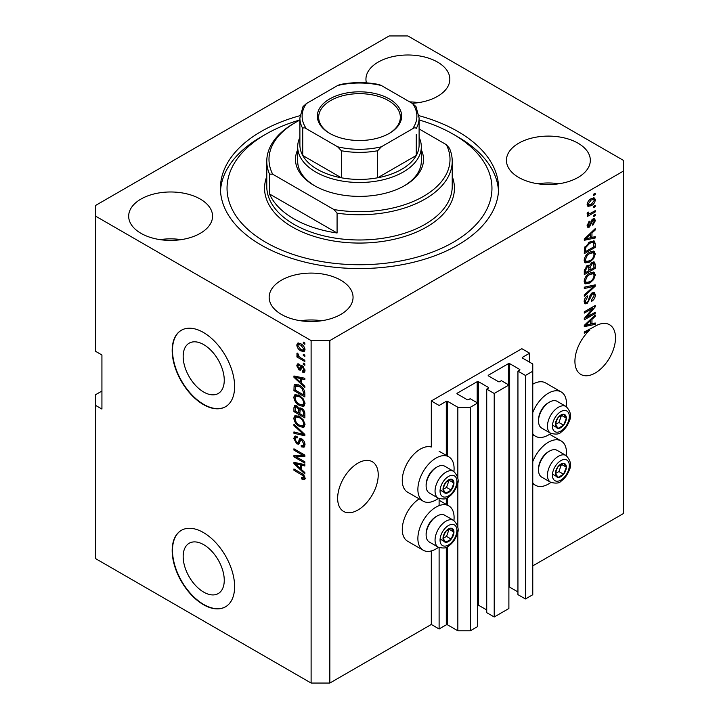 <?xml version="1.0" encoding="UTF-8"?>
<svg xmlns="http://www.w3.org/2000/svg" width="719" height="719" viewBox="0 0 719 719"><rect width="100%" height="100%" fill="white"/><g stroke="black" fill="none" stroke-linecap="round" stroke-linejoin="round"><path stroke-width="1.08" d="M529.651 353.191L521.85 348.688L431.31 400.959L439.111 405.462L446.292 401.319A0.881 0.512 0 0 1 447.542 401.319L457.841 407.269L470.334 407.269L477.668 403.026L470.172 398.703L468.455 399.692A0.881 0.512 0 0 1 467.206 399.692L457.221 393.931L457.221 393.203L477.2 381.672A0.881 0.512 0 0 1 478.45 381.672L488.444 387.442A0.881 0.512 0 0 1 488.444 388.161L486.727 389.15L494.214 393.473L508.89 385.007L501.395 380.675L499.678 381.672A0.881 0.512 0 0 1 498.429 381.672L488.444 375.902L488.444 375.183L508.423 363.643A0.881 0.512 0 0 1 509.672 363.643L519.657 369.413A0.881 0.512 0 0 1 519.657 370.132L517.941 371.121L525.436 375.453L532.77 371.22L532.77 364.003L522.47 358.053L522.47 357.334L529.651 353.191L529.651 362.205M522.47 357.334A0.881 0.512 0 0 0 522.47 358.053M517.941 371.121L517.941 594.64L525.436 598.963L532.77 594.73L532.77 371.22M525.436 598.963L525.436 375.453M508.89 587.019A0.881 0.512 0 0 1 509.672 587.153L517.941 591.935M488.444 375.183A0.881 0.512 0 0 0 488.444 375.902M486.727 389.15L486.727 612.66L494.214 616.992L508.89 608.517L508.89 385.007M494.214 616.992L494.214 393.473M477.668 605.039A0.881 0.512 0 0 1 478.45 605.182L486.727 609.955M457.221 393.203A0.881 0.512 0 0 0 457.221 393.931M101.927 391.046L95.69 394.65L95.69 558.681L311.111 683.05L329.841 683.05L431.31 624.469L439.111 628.972L446.292 624.829A0.881 0.512 0 0 1 447.542 624.829L457.841 630.779L470.334 630.779L477.668 626.546L477.668 403.026M470.334 630.779L470.334 407.269M457.841 630.779L457.841 530.676M457.841 527.279L457.841 481.649M457.841 478.252L457.841 407.269M439.111 628.972L439.111 547.608M439.111 505.637L439.111 498.582M431.31 624.469L431.31 550.934M438.473 498.276A25.605 14.784 -60 0 1 435.993 499.912A25.605 14.784 -60 0 1 423.185 501.179L407.574 492.173A25.605 14.784 -60 0 1 403.647 471.646A25.605 14.784 -60 0 1 420.381 449.087A25.605 14.784 -60 0 1 431.31 447.011L431.31 400.959M183.165 556.551A29.057 16.771 -120 0 0 195.847 585.787A29.057 16.771 -120 0 0 218.234 593.57A29.057 16.771 -120 0 0 224.256 580.269A29.057 16.771 -120 0 0 211.575 551.033A29.057 16.771 -120 0 0 189.187 543.249A29.057 16.771 -120 0 0 183.165 556.551M183.165 356.471A29.057 16.771 -120 0 0 195.847 385.708A29.057 16.771 -120 0 0 218.234 393.491A29.057 16.771 -120 0 0 224.256 380.189A29.057 16.771 -120 0 0 211.575 350.953A29.057 16.771 -120 0 0 189.187 343.17A29.057 16.771 -120 0 0 183.165 356.471M172.174 350.486A44.156 25.489 -120 0 0 191.452 394.92A44.156 25.489 -120 0 0 225.478 406.747A44.156 25.489 -120 0 0 234.619 386.534A44.156 25.489 -120 0 0 215.349 342.1A44.156 25.489 -120 0 0 181.323 330.273A44.156 25.489 -120 0 0 172.174 350.486M181.476 330.183A44.156 25.489 -120 0 0 172.488 350.306A44.156 25.489 -120 0 0 191.658 394.632A44.156 25.489 -120 0 0 225.631 406.657M172.174 550.565A44.156 25.489 -120 0 0 191.452 594.999A44.156 25.489 -120 0 0 225.478 606.827A44.156 25.489 -120 0 0 234.619 586.614A44.156 25.489 -120 0 0 215.349 542.18A44.156 25.489 -120 0 0 181.323 530.352A44.156 25.489 -120 0 0 172.174 550.565M181.476 530.263A44.156 25.489 -120 0 0 172.488 550.386A44.156 25.489 -120 0 0 191.658 594.712A44.156 25.489 -120 0 0 225.631 606.737M337.642 498.294A28.697 16.573 120 0 0 343.592 511.434A28.697 16.573 120 0 0 365.701 503.74A28.697 16.573 120 0 0 378.23 474.864A28.697 16.573 120 0 0 372.289 461.724A28.697 16.573 120 0 0 350.171 469.408A28.697 16.573 120 0 0 337.642 498.294M574.921 361.306A28.697 16.573 120 0 0 580.862 374.437A28.697 16.573 120 0 0 602.98 366.753A28.697 16.573 120 0 0 615.509 337.867A28.697 16.573 120 0 0 609.559 324.736A28.697 16.573 120 0 0 594.227 326.75L584.286 331.971L584.286 333.283L589.895 330.048A28.697 16.573 120 0 0 574.921 361.306M412.158 103.302A41.945 24.212 0 0 0 449.833 79.207A41.945 24.212 0 0 0 437.547 62.086A41.945 24.212 0 0 0 391.837 56.837A41.945 24.212 0 0 0 365.944 79.207A41.945 24.212 0 0 0 366.42 82.856M418.476 102.646A41.945 24.212 0 0 0 409.695 101.882M200.277 199.073A41.945 24.212 0 0 0 154.567 193.824A41.945 24.212 0 0 0 128.674 216.203A41.945 24.212 0 0 0 140.96 233.324A41.945 24.212 0 0 0 186.67 238.573A41.945 24.212 0 0 0 212.563 216.203A41.945 24.212 0 0 0 200.277 199.073M181.206 239.634A41.945 24.212 0 0 0 160.031 239.634M340.77 280.185A41.945 24.212 0 0 0 295.06 274.937A41.945 24.212 0 0 0 269.167 297.315A41.945 24.212 0 0 0 281.453 314.437A41.945 24.212 0 0 0 327.163 319.685A41.945 24.212 0 0 0 353.056 297.315A41.945 24.212 0 0 0 340.77 280.185M321.69 320.746A41.945 24.212 0 0 0 300.524 320.746M578.04 143.198A41.945 24.212 0 0 0 532.33 137.949A41.945 24.212 0 0 0 506.437 160.319A41.945 24.212 0 0 0 518.723 177.449A41.945 24.212 0 0 0 564.433 182.698A41.945 24.212 0 0 0 590.326 160.319A41.945 24.212 0 0 0 578.04 143.198M558.969 183.758A41.945 24.212 0 0 0 537.794 183.758M453.923 520.547A25.605 14.784 120 0 0 448.791 505.852A25.605 14.784 120 0 0 435.993 507.129A25.605 14.784 120 0 0 419.258 529.687A25.605 14.784 120 0 0 423.185 550.215A25.605 14.784 120 0 0 435.993 548.948A25.605 14.784 120 0 0 438.473 547.312M423.185 501.179A25.605 14.784 -60 0 1 419.258 480.66A25.605 14.784 -60 0 1 435.993 458.093A25.605 14.784 -60 0 1 448.791 456.826A25.605 14.784 -60 0 1 453.923 471.52M532.77 461.562A25.605 14.784 -60 0 1 548.381 442.239A25.605 14.784 -60 0 1 561.188 440.963A25.605 14.784 -60 0 1 566.32 455.657M550.871 482.422A25.605 14.784 -60 0 1 548.381 484.058A25.605 14.784 -60 0 1 535.583 485.325A25.605 14.784 -60 0 1 532.77 482.755M566.32 406.63A25.605 14.784 120 0 0 561.188 391.936A25.605 14.784 120 0 0 548.381 393.203A25.605 14.784 120 0 0 532.77 412.535M532.77 433.728A25.605 14.784 120 0 0 535.583 436.289A25.605 14.784 120 0 0 548.381 435.022A25.605 14.784 120 0 0 550.871 433.386M300.021 115.678A139.082 80.294 0 0 0 220.418 188.261A139.082 80.294 0 0 0 261.159 245.035A139.082 80.294 0 0 0 412.724 262.444A139.082 80.294 0 0 0 498.582 188.261A139.082 80.294 0 0 0 457.841 131.478A139.082 80.294 0 0 0 418.979 115.678M389.159 35.95L95.69 205.382L95.69 216.203L311.111 340.572L329.841 340.572L623.31 171.14L623.31 160.319L407.889 35.95L389.159 35.95M586.515 317.25L595.215 312.226L595.215 313.538L584.286 319.847L584.286 318.445L592.995 308.1L584.286 313.125L584.286 311.812L595.215 305.503L595.215 306.905L586.515 317.25L585.697 316.773M592.177 292.84L594.451 292.579L595.359 294.979C595.215 297.72 593.984 299.832 591.665 301.324L591.521 300.102L594.083 295.599L593.499 293.981L592.204 294.134L587.135 303.616L585.014 303.885L584.143 301.683C584.25 299.221 585.338 297.307 587.405 295.922L587.549 297.145L585.419 300.901L585.958 302.429L587.162 302.286L588.277 301.234L589.562 296.291L592.177 292.84M584.286 287.187L595.215 284.85L595.215 286.207L584.286 296.282L584.286 294.934L593.939 286.333L584.286 288.544L584.286 287.187M593.687 272.115L595.359 274.865L593.642 279.574L589.895 283.016L585.302 283.888L584.143 281.327C584.709 277.579 586.587 274.838 589.76 273.094L594.245 272.339M593.687 251.138L595.359 253.888L593.642 258.597L589.895 262.04L585.302 262.911L584.143 260.35C584.709 256.602 586.587 253.861 589.76 252.117L594.245 251.371M591.953 237.414L595.215 236.632L595.215 237.998L584.286 240.272L584.286 238.996L595.215 228.651L595.215 230.017L591.953 233.001L591.953 237.414L590.676 236.677M593.651 194.157L595.215 193.258L595.215 194.57L593.651 195.469L593.651 194.157M329.841 683.05L329.841 340.572M532.77 565.889L623.31 513.618L623.31 171.14M561.188 391.936L545.577 382.921A25.605 14.784 120 0 0 532.77 384.198M419.168 498.86A25.605 14.784 120 0 0 403.431 521.464A25.605 14.784 120 0 0 407.574 541.2L423.185 550.215M591.162 198.714L594.55 197.995L595.359 199.81C594.937 202.542 593.561 204.511 591.243 205.715L587.926 206.38L587.126 204.564C587.531 201.877 588.87 199.927 591.162 198.714M593.651 206.29L595.215 205.382L595.215 206.695L593.651 207.593L593.651 206.29M591.09 213.004L595.215 210.631L595.215 211.943L587.27 216.527L587.27 215.215L588.537 214.487L587.126 213.75L587.549 212.267L588.69 212.105L588.546 213.076L589.472 213.714L591.09 213.004M587.432 214.388L587.126 213.75M587.468 212.447L589.472 213.714M593.651 215.296L595.215 214.397L595.215 215.709L593.651 216.608L593.651 215.296M592.789 219.07L594.631 218.819L595.359 220.697L592.798 225.299L592.663 224.067L594.218 221.263L592.986 220.275L589.391 227.096L587.8 227.303L587.126 225.496L589.391 221.2L589.535 222.423L588.259 224.795L589.229 225.883L592.789 219.07M592.267 219.268L593.831 220.176L591.962 219.681M587.064 225.047L589.229 225.883M589.688 242.006L594.298 241.036L595.215 243.615L595.215 247.336L584.286 253.645L584.493 247.965L589.688 242.006M592.007 262.462L594.451 262.084L595.215 264.421L595.215 268.313L584.286 274.622L584.286 270.704L587.037 265.662L589.328 265.742L592.007 262.462M588.969 265.428L588.493 265.266M591.953 323.766L595.215 322.984L595.215 324.35L584.286 326.633L584.286 325.348L595.215 315.012L595.215 316.369L591.953 319.362L591.953 323.766L590.676 323.029M95.69 216.203L95.69 351.384L101.927 354.997L101.927 409.066L95.69 405.462M311.111 683.05L311.111 340.572M296.165 456.808L304.865 461.832L304.865 463.144L293.936 456.835L293.936 455.442L302.645 455.145L293.936 450.112L293.936 448.809L304.865 455.109L304.865 456.52L296.165 456.808L297.729 455.909L304.865 455.666M301.827 438.941C303.885 440.361 304.946 442.302 305.009 444.746L304.029 447.209L301.315 446.841L301.171 445.447L302.996 445.672L303.733 443.902L301.854 440.271L300.722 440.118L298.771 444.135L296.785 443.893L293.792 438.509L294.7 436.208L297.055 436.514L297.199 437.907L295.626 437.7L295.069 439.201L296.812 442.598L297.927 442.832L299.832 438.662L301.827 438.941M293.936 424.174L304.865 434.456L304.865 435.813L293.936 433.278L293.936 431.93L303.589 434.465L293.936 425.54L293.936 424.174M305.009 424.632L303.292 427.365L299.544 426.475C296.291 424.758 294.377 421.981 293.792 418.152L294.952 415.618L299.41 416.409L303.337 419.959L305.009 424.632M303.894 427.131L304.38 426.735M305.009 403.656L303.292 406.388L299.544 405.507C296.291 403.781 294.377 401.004 293.792 397.176L294.952 394.641L299.41 395.432L303.337 398.982L305.009 403.656M303.894 406.154L304.38 405.759M303.301 354.251L304.865 355.159L304.865 356.462L303.301 355.563L303.301 354.251M300.812 343.799C303.175 344.994 304.577 346.98 305.009 349.749L304.191 351.555L300.893 350.899C298.565 349.695 297.19 347.726 296.776 344.994L297.594 343.188L300.812 343.799M305.009 478.198L304.236 479.726L301.603 478.953L301.459 477.56L303.733 477.407L302.906 475.619L293.936 470.271L293.936 468.959L301.351 473.246C303.418 474.181 304.64 475.834 305.009 478.198M304.991 477.2L303.427 478.099L304.775 476.805M301.603 383.254L304.865 386.238L304.865 387.604L293.936 377.259L293.936 375.983L304.865 378.257L304.865 379.623L301.603 378.841L301.603 383.254M302.447 365.881L305.009 370.465L304.326 372.253L302.447 372.118L302.313 370.725L303.445 370.833L303.867 369.719L302.636 367.31L301.917 367.193L300.488 370.15L299.041 369.979L296.776 365.764L297.477 363.931L299.05 364.084L299.185 365.477L298.259 365.396L297.909 366.375L298.879 368.577L299.544 368.55L300.83 365.603L302.447 365.881M298.879 368.577L301.099 367.643L301.836 365.594M303.301 363.104L304.865 364.003L304.865 365.315L303.301 364.416L303.301 363.104M300.749 357.855L304.865 360.237L304.865 361.549L296.92 356.957L296.92 355.644L298.187 356.381L296.776 354.018L297.199 353.029L298.34 354.17L299.122 356.687L300.749 357.855M303.301 342.127L304.865 343.026L304.865 344.338L303.301 343.439L303.301 342.127M299.338 385.231C302.573 386.876 304.416 389.536 304.865 393.221L304.865 396.942L293.936 390.633L294.143 385.186L294.844 384.288L299.338 385.231M300.2 407.844L298.978 408.554L301.656 408.365C303.778 409.695 304.847 411.583 304.865 414.036L304.865 417.919L293.936 411.61L293.936 407.691L294.655 405.588L296.686 405.822L298.978 408.554L299.455 407.997M301.603 469.606L304.865 472.59L304.865 473.956L293.936 463.62L293.936 462.344L304.865 464.618L304.865 465.984L301.603 465.202L301.603 469.606M305.8 478.827L303.157 478.054M302.96 478.171L301.603 478.953M303.786 475.115L302.906 475.619M295.069 469.615L293.936 470.271M301.603 382.131L301.081 381.645M295.94 376.783L295.5 376.361L293.936 377.259M304.865 378.347L303.157 377.942L301.603 378.841M301.881 378.679L301.881 377.637L300.326 378.536L295.078 377.277L300.326 382.086L300.326 378.536M301.603 381.349L300.326 382.086M296.417 376.504L295.078 377.277M304.883 371.471L304.011 371.211L302.447 372.118M304.011 371.211L303.948 370.546M304.847 369.153L303.867 369.719M303.562 366.771L302.636 367.31M303.22 366.438L301.917 367.193M301.09 369.305L299.041 369.979M300.605 369.081L299.769 368.443M298.358 365.342L298.34 364.866L296.776 365.764M298.34 364.866L298.457 363.877M300.443 367.679L301.099 367.643L300.443 367.679M304.443 363.76L303.301 364.416M298.052 356.3L296.92 356.957M297.666 353.496L296.776 354.018M304.443 342.783L303.301 343.439M304.802 350.863L302.96 350.27M302.151 350.162L300.893 350.899M298.367 344.635L298.34 344.095L296.776 344.994M298.34 344.095L298.538 342.972M300.389 343.574L298.412 344.617L297.909 345.686L300.884 349.578L303.364 350.135L303.867 349.057L300.884 345.156L298.412 344.617M303.364 350.135L304.973 349.209M301.953 344.545L300.884 345.156M304.838 348.499L303.867 349.057M304.443 354.907L303.301 355.563M304.865 395.135L304.011 394.65M295.212 389.896L293.936 390.633M295.5 386.175L295.698 384.288L294.143 385.186M298.232 384.656L295.428 386.184L295.212 390.058L303.589 394.893L303.589 392.646L301.998 388.575L299.329 386.534L295.428 386.184M304.865 394.156L303.589 394.893M300.416 385.905L299.329 386.534M302.852 388.08L301.998 388.575M304.775 391.954L303.589 392.646M304.55 405.543L301.926 405.031M300.785 404.788L299.544 405.507M295.365 396.627L293.792 397.176M295.356 396.277L295.851 394.363M296.911 395.845L298.466 394.947L295.94 396.043L295.069 397.904C295.545 400.851 297.037 402.946 299.562 404.204L302.861 404.797L303.733 402.937C303.274 400.061 301.818 397.993 299.383 396.726L295.94 396.043M302.861 404.797L304.991 403.332M300.461 396.097L299.383 396.726M304.856 402.281L303.733 402.937M304.865 416.112L304.011 415.618M299.751 413.164L298.906 412.67M295.212 410.873L293.936 411.61M295.5 407.143L295.662 405.435M301.908 408.518L300.254 409.462L299.751 413.659L303.589 415.87L303.454 411.915L301.665 409.677L300.254 409.462M300.039 409.704L299.85 408.05M295.212 411.034L298.475 412.922L298.376 409.255L296.866 407.233L295.635 407.026L295.212 411.034M299.751 412.185L298.475 412.922M297.792 406.702L296.866 407.233M299.931 408.356L298.376 409.255M304.865 415.133L303.589 415.87M302.681 409.093L301.665 409.677M304.389 411.376L303.454 411.915M304.748 412.598L303.589 413.263M304.55 426.52L301.926 426.008M300.785 425.765L299.544 426.475M295.365 417.604L293.792 418.152M295.356 417.254L295.851 415.339M298.484 415.924L295.94 417.02L295.069 418.88C295.545 421.828 297.037 423.922 299.562 425.181L302.861 425.774L303.733 423.904C303.274 421.037 301.818 418.961 299.383 417.694L295.94 417.02M302.861 425.774L304.991 424.309M298.466 415.915L296.911 416.822M300.461 417.074L299.383 417.694M304.856 423.257L303.733 423.904M304.865 434.546L303.849 434.312M297.136 432.757L295.5 432.371L293.936 433.278M304.389 434.006L303.589 434.465M294.835 425.019L293.936 425.54M304.667 446.526L302.879 445.933L301.315 446.841M302.996 445.672L304.991 444.324M304.847 443.255L303.733 443.902M302.843 439.704L301.854 440.271M299.383 443.389L298.349 442.994L296.785 443.893M295.365 437.943L293.792 438.509M295.356 437.601L295.635 436.029M300.776 438.473L299.481 441.924L297.927 442.832M300.704 438.518L299.212 439.381M296.588 456.565L295.5 455.936L293.936 456.835M295.5 455.936L295.5 455.388M303.786 454.489L302.645 455.145M295.069 449.456L293.936 450.112M301.603 468.491L301.081 468.006M295.94 463.135L295.5 462.721L293.936 463.62M304.865 464.708L303.157 464.294L301.603 465.202M301.881 465.031L301.881 463.998L300.326 464.896L295.078 463.638L300.326 468.437L300.326 464.896M301.603 467.701L300.326 468.437M296.417 462.856L295.078 463.638M594.083 193.914L595.215 194.57M593.597 197.788L593.795 198.911L595.359 199.81M593.795 198.911L593.759 199.451M589.975 204.987L591.243 205.715M589.167 205.086L587.324 205.688M587.279 203.378L588.735 204.942L591.234 204.403L594.218 200.439L593.732 199.424L591.755 198.39M587.153 204.034L588.735 204.942M590.164 199.361L591.234 199.981L588.259 203.944M593.732 199.424L591.234 199.981M594.083 206.038L595.215 206.695M594.083 211.287L595.215 211.943M588.978 213.741L588.106 214.235M587.126 213.669L588.537 214.487M594.083 215.053L595.215 215.709M593.651 218.711L593.795 219.789L595.359 220.697M591.315 220.436L592.267 220.985M588.385 225.802L587.827 226.197L589.391 227.096M587.827 226.197L587.234 226.467M588.591 221.874L589.535 222.423M587.279 224.229L588.259 224.795M593.651 237L595.215 237.998M593.651 237.09L590.676 237.71L590.676 234.169L585.428 238.978L590.676 237.719M589.472 237.962L587.001 238.483M585.212 238.852L584.286 239.05M594.316 229.496L595.215 230.017M591.126 232.525L591.953 233.001M590.389 233.217L590.389 234.008M584.727 238.573L585.428 238.978M589.868 233.711L590.676 234.169M593.319 240.793L593.651 242.716L595.215 243.615M593.939 246.599L595.215 247.336M585.14 251.344L584.286 251.839M584.286 250.859L585.563 251.596L593.939 246.761L593.274 242.42L590.919 241.368M584.358 248.684L585.563 249.376L585.563 251.596M584.844 246.932L585.778 247.471L585.563 249.376M588.591 242.698L589.679 243.319L585.778 247.471M590.829 241.404L592.348 242.285L589.679 243.319M593.274 242.42L592.348 242.285M592.816 258.121L593.642 258.597M588.681 261.339L589.895 262.04M587.189 261.734L584.637 262.3M593.319 251.066L593.795 252.989L595.359 253.888M584.304 258.966L585.419 259.604L586.273 261.518L589.913 260.718C592.267 259.442 593.651 257.42 594.083 254.634L593.22 252.755L590.703 251.632M584.152 260.053L586.273 261.518M586.398 254.93L587.261 255.425L585.419 259.604M588.654 252.827L589.724 253.448L587.261 255.425M593.22 252.755L589.724 253.448M593.454 261.914L593.651 263.693M593.939 267.576L595.215 268.313M589.679 269.706L588.825 270.191M585.14 272.321L584.286 272.816M588.645 265.347L588.546 266.803M588.825 269.212L590.101 269.949L593.939 267.738L593.795 263.945L591.818 262.57M584.286 271.836L585.563 272.573L588.825 270.686L588.726 267.144L586.803 265.751M586.192 266.273L587.216 266.866L585.563 270.425L585.563 272.573M588.726 267.144L587.216 266.866M591 263.181L592.016 263.765L590.101 267.531L590.101 269.949M593.795 263.945L592.016 263.765M592.816 279.098L593.642 279.574M588.681 282.315L589.895 283.016M587.189 282.702L584.637 283.277M593.319 272.043L593.795 273.966L595.359 274.865M584.304 279.934L585.419 280.581L586.273 282.495L589.913 281.695C592.267 280.419 593.651 278.388 594.083 275.611L593.22 273.732L590.703 272.6M584.152 281.021L586.273 282.495M586.398 275.898L587.261 276.402L585.419 280.581M588.654 273.804L589.724 274.424L587.261 276.402M593.22 273.732L589.724 274.424M593.651 285.182L595.215 286.207M593.651 285.299L593.076 285.838M592.402 285.452L593.939 286.333M592.375 285.434L584.286 287.294M593.508 292.39L593.795 294.08L595.359 294.979M593.499 293.981L591.863 293.037M591.207 293.559L592.204 294.134M585.985 302.447L585.581 302.717L587.135 303.616M585.581 302.717L584.385 303.157M586.524 296.561L587.549 297.145M584.304 300.254L585.419 300.901M584.161 301.315L585.958 302.429M594.083 312.882L595.215 313.538M586.093 316.998L584.951 317.654M591.863 307.444L592.995 308.1M594.002 306.204L595.215 306.905M592.995 306.788L592.258 307.669M593.651 323.361L595.215 324.35M593.651 323.451L590.676 324.071L590.676 320.53L585.428 325.33L590.676 324.08M589.472 324.323L587.001 324.835M585.212 325.213L584.286 325.401M594.316 315.857L595.215 316.369M591.126 318.885L591.953 319.362M590.389 319.578L590.389 320.368M584.727 324.934L585.428 325.33M589.868 320.072L590.676 320.53M588.762 329.392L589.895 330.048M556.138 469.929A7.729 4.458 120 0 0 555.41 473.506A7.729 4.458 120 0 0 558.142 477.398A7.729 4.458 120 0 0 563.606 474.243A7.729 4.458 120 0 0 566.338 467.197A7.729 4.458 120 0 0 563.606 463.315A7.729 4.458 120 0 0 558.142 466.469A7.729 4.458 120 0 0 556.138 469.929M556.569 469.866L555.41 473.506L558.142 477.398L563.606 474.243L566.338 467.197L563.606 463.315L558.142 466.469L556.569 469.866M538.522 470.064L538.522 468.842A13.949 8.053 -60 0 1 539.843 462.38A13.949 8.053 -60 0 1 548.381 451.757L549.442 451.137A15.45 8.925 120 0 0 539.978 462.91A15.45 8.925 120 0 0 538.522 470.064A15.45 8.925 120 0 0 541.722 477.137L550.646 482.296A15.45 8.925 -60 0 1 548.912 468.069A15.45 8.925 -60 0 1 566.105 455.531L557.171 450.373A15.45 8.925 120 0 0 549.442 451.137M555.436 473.551L558.924 471.538L561.512 464.303M553.459 474.693L558.142 477.398M558.924 471.538L563.606 474.243M561.656 464.492L566.338 467.197M443.749 534.819A7.729 4.458 120 0 0 443.012 538.396A7.729 4.458 120 0 0 445.744 542.288A7.729 4.458 120 0 0 451.208 539.133A7.729 4.458 120 0 0 453.941 532.087A7.729 4.458 120 0 0 451.208 528.204A7.729 4.458 120 0 0 445.744 531.359A7.729 4.458 120 0 0 443.749 534.819M444.171 534.756L443.012 538.396L445.744 542.288L451.208 539.133L453.941 532.087L451.208 528.204L445.744 531.359L444.171 534.756M426.124 534.954L426.124 533.732A13.949 8.053 -60 0 1 427.446 527.27A13.949 8.053 -60 0 1 435.993 516.646L437.053 516.026A15.45 8.925 120 0 0 427.589 527.8A15.45 8.925 120 0 0 426.124 534.954A15.45 8.925 120 0 0 429.324 542.027L438.257 547.186A15.45 8.925 -60 0 1 436.514 532.959A15.45 8.925 -60 0 1 453.707 520.421L444.782 515.262A15.45 8.925 120 0 0 437.053 516.026M443.039 538.441L446.526 536.428L449.123 529.193M441.062 539.583L445.744 542.288M446.526 536.428L451.208 539.133M449.258 529.382L453.941 532.087M443.749 485.792A7.729 4.458 120 0 0 443.012 489.369A7.729 4.458 120 0 0 445.744 493.252A7.729 4.458 120 0 0 451.208 490.097A7.729 4.458 120 0 0 453.941 483.06A7.729 4.458 120 0 0 451.208 479.178A7.729 4.458 120 0 0 445.744 482.332A7.729 4.458 120 0 0 443.749 485.792M444.171 485.729L443.012 489.369L445.744 493.252L451.208 490.097L453.941 483.06L451.208 479.178L445.744 482.332L444.171 485.729M426.124 485.927L426.124 484.705A13.949 8.053 -60 0 1 427.446 478.243A13.949 8.053 -60 0 1 435.993 467.611L437.053 466.999A15.45 8.925 120 0 0 427.589 478.773A15.45 8.925 120 0 0 426.124 485.927A15.45 8.925 120 0 0 429.324 493L438.257 498.159A15.45 8.925 -60 0 1 436.514 483.932A15.45 8.925 -60 0 1 453.707 471.394L444.782 466.236A15.45 8.925 120 0 0 437.053 466.999M443.039 489.414L446.526 487.401L449.123 480.166M441.062 490.556L445.744 493.252M446.526 487.401L451.208 490.097M449.258 480.355L453.941 483.06M556.138 420.903A7.729 4.458 120 0 0 555.41 424.48A7.729 4.458 120 0 0 558.142 428.362A7.729 4.458 120 0 0 563.606 425.208A7.729 4.458 120 0 0 566.338 418.17A7.729 4.458 120 0 0 563.606 414.288A7.729 4.458 120 0 0 558.142 417.442A7.729 4.458 120 0 0 556.138 420.903M556.569 420.84L555.41 424.48L558.142 428.362L563.606 425.208L566.338 418.17L563.606 414.288L558.142 417.442L556.569 420.84M538.522 421.037L538.522 419.815A13.949 8.053 -60 0 1 539.843 413.353A13.949 8.053 -60 0 1 548.381 402.721L549.442 402.11A15.45 8.925 120 0 0 539.978 413.883A15.45 8.925 120 0 0 538.522 421.037A15.45 8.925 120 0 0 541.722 428.111L550.646 433.269A15.45 8.925 -60 0 1 548.912 419.042A15.45 8.925 -60 0 1 566.105 406.505L557.171 401.346A15.45 8.925 120 0 0 549.442 402.11M555.436 424.525L558.924 422.511L561.512 415.276M553.459 425.666L558.142 428.362M558.924 422.511L563.606 425.208M561.656 415.465L566.338 418.17M421.316 149.795A64.018 36.966 180 0 1 404.77 185.556A64.018 36.966 180 0 1 314.23 185.556L314.23 185.556A64.018 36.966 180 0 1 297.684 149.795M419.105 137.347A61.816 35.689 180 0 1 421.316 146.802A61.816 35.689 180 0 1 383.155 179.777A61.816 35.689 180 0 1 315.794 172.039A61.816 35.689 180 0 1 297.684 146.802L297.684 161.227A61.816 35.689 0 0 0 315.021 186.005M299.895 119.965A132.458 76.475 0 0 0 265.841 134.183A132.458 76.475 0 0 0 265.841 242.339A132.458 76.475 0 0 0 453.159 242.339A132.458 76.475 0 0 0 453.159 134.183L457.841 136.889A139.082 80.294 180 0 1 498.501 190.966M293.936 218.9A92.724 53.53 0 0 0 337.076 232.992L269.535 193.995A92.724 53.53 0 0 0 293.936 218.9M337.076 213.166L333.931 209.553A90.513 52.253 0 0 0 423.5 196.368A90.513 52.253 0 0 0 446.328 144.663L449.465 148.276A92.724 53.53 180 0 1 452.224 161.227A92.724 53.53 180 0 1 337.076 213.166L337.076 232.992M269.535 193.995L269.535 174.169A92.724 53.53 180 0 1 266.776 161.227A92.724 53.53 180 0 1 293.936 123.371L295.5 122.473A90.513 52.253 0 0 0 272.672 174.178L269.535 174.169M446.328 144.663L419.105 128.944M299.895 120.091A90.513 52.253 0 0 0 295.5 122.473M333.931 209.553L272.672 174.178M220.499 190.966A139.082 80.294 180 0 1 261.159 136.889L265.841 134.183M457.841 136.889L453.159 134.183A132.458 76.475 0 0 0 419.105 119.965M403.979 186.005A61.816 35.689 0 0 0 421.316 161.227L421.316 146.802M329.688 133.375L329.688 133.375A42.169 24.347 180 0 1 329.688 98.943A42.169 24.347 180 0 1 389.312 98.943A42.169 24.347 180 0 1 389.312 133.375A42.169 24.347 180 0 1 329.688 133.375M388.844 133.644A40.839 23.583 0 0 0 400.339 117.242A40.839 23.583 0 0 0 388.377 100.57A40.839 23.583 0 0 0 343.871 95.456A40.839 23.583 0 0 0 318.661 117.242A40.839 23.583 0 0 0 330.156 133.644M306.429 128.773C304.775 127.614 303.544 127.497 302.726 128.44A59.605 34.413 180 0 1 299.895 117.961L299.895 145.004A59.605 34.413 0 0 0 302.726 155.484A59.605 34.413 0 0 0 317.349 169.333A59.605 34.413 0 0 0 341.345 177.782A59.605 34.413 0 0 0 377.655 177.782A59.605 34.413 0 0 0 416.274 155.484A59.605 34.413 0 0 0 419.105 145.004L419.105 117.961A59.605 34.413 180 0 1 416.274 128.44C415.447 127.497 414.216 127.614 412.571 128.773A57.394 33.137 0 0 0 412.571 103.545L381.358 85.516A57.394 33.137 0 0 0 337.642 85.516L306.429 103.545A57.394 33.137 0 0 0 306.429 128.773L337.642 146.802A57.394 33.137 0 0 0 381.358 146.802L412.571 128.773M302.726 128.44L302.726 155.484L341.345 177.782L341.345 150.738L337.642 146.802M297.684 146.802A61.816 35.689 180 0 1 299.895 137.347M381.358 146.802L377.655 150.738L377.655 177.782L416.274 155.484L416.274 134.516M337.642 85.516L339.943 84.554C352.984 81.975 366.016 81.975 379.057 84.554L381.358 85.516M412.571 103.545L415.986 106.592L419.105 117.961M299.895 117.961L303.014 106.592L306.429 103.545M519.657 370.132L519.657 369.413M509.672 587.153L509.672 363.643M508.423 384.737L508.423 363.643M488.444 388.161L488.444 387.442M478.45 605.182L478.45 381.672M477.2 402.757L477.2 381.672M447.542 624.829L447.542 546.71M447.542 505.133L447.542 497.683M447.542 456.107L447.542 401.319M446.292 624.829L446.292 547.321M446.292 504.414L446.292 498.294M446.292 455.388L446.292 401.319M302.51 473.983L301.441 474.603M298.807 376.999L297.324 377.861M301.558 366.438L299.994 367.337M295.419 386.22L293.936 387.074M295.5 406.792L293.936 407.691M299.985 409.731L298.475 410.603M302.708 432.434L301.863 432.919M300.209 440.343L298.655 441.241M298.807 463.36L297.324 464.213M590.721 221.838L591.827 222.477M586.902 236.515L587.675 236.964M593.651 263.522L595.215 264.421M584.349 269.724L585.563 270.425M588.546 266.632L590.101 267.531M590.65 285.874L592.213 286.773M589.176 297.918L590.137 298.475M586.902 322.876L587.675 323.316M553.567 469.705A11.917 6.884 120 0 0 556.659 481.218A11.917 6.884 120 0 0 568.172 471.008A11.917 6.884 120 0 0 565.089 459.495A11.917 6.884 120 0 0 553.567 469.705M441.178 534.594A11.917 6.884 120 0 0 444.261 546.107A11.917 6.884 120 0 0 455.774 535.898A11.917 6.884 120 0 0 452.691 524.385A11.917 6.884 120 0 0 441.178 534.594M441.178 485.568A11.917 6.884 120 0 0 444.261 497.081A11.917 6.884 120 0 0 455.774 486.871A11.917 6.884 120 0 0 452.691 475.349A11.917 6.884 120 0 0 441.178 485.568M553.567 420.678A11.917 6.884 120 0 0 556.659 432.191A11.917 6.884 120 0 0 568.172 421.981A11.917 6.884 120 0 0 565.089 410.459A11.917 6.884 120 0 0 553.567 420.678M266.776 161.227L266.776 186.455A92.724 53.53 0 0 0 293.936 224.31A92.724 53.53 0 0 0 394.983 235.913A92.724 53.53 0 0 0 452.224 186.455L452.224 161.227M452.224 176.506A94.926 54.806 180 0 1 405.076 236.335A94.926 54.806 180 0 1 292.372 227.015A94.926 54.806 180 0 1 266.776 176.506M377.655 150.738A59.605 34.413 180 0 1 341.345 150.738M439.111 500.262L448.791 505.852M549.595 434.276L561.188 440.963M532.77 434.671L535.583 436.289M532.77 483.698L535.583 485.325M439.111 451.235L448.791 456.826M303.445 370.833L305.009 369.926M298.259 365.396L299.823 364.497M299.419 368.649L300.982 367.742M295.635 407.026L297.19 406.127M300.722 440.118L302.286 439.219M295.626 437.7L297.19 436.801M588.852 213.687L587.288 212.788M550.646 482.296C555.967 483.698 559.508 483.258 561.287 480.975C564.694 478.495 567.255 475.115 568.963 470.846C571.794 465.606 570.841 460.502 566.105 455.531M438.257 547.186C443.569 548.588 447.119 548.148 448.89 545.865C452.305 543.384 454.857 540.005 456.574 535.736C459.405 530.496 458.443 525.391 453.707 520.421M438.257 498.159C443.569 499.561 447.119 499.121 448.89 496.838C452.305 494.357 454.857 490.978 456.574 486.7C459.405 481.469 458.443 476.364 453.707 471.394M550.646 433.269C555.967 434.671 559.508 434.231 561.287 431.948C564.694 429.468 567.255 426.088 568.963 421.81C571.794 416.58 570.841 411.475 566.105 406.505"/></g></svg>
